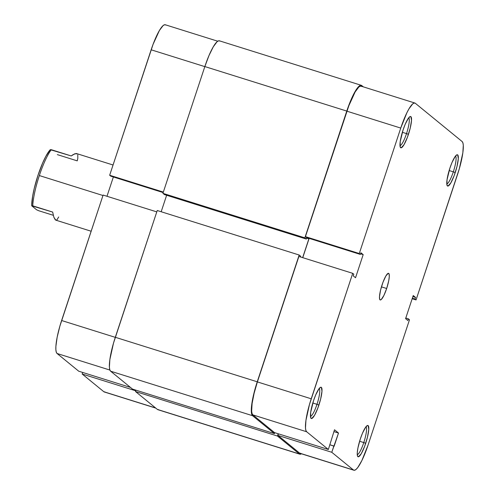<?xml version="1.0" encoding="UTF-8"?>
<svg xmlns="http://www.w3.org/2000/svg" width="495" height="495" viewBox="0 0 495 495"><rect width="100%" height="100%" fill="white"/><g stroke="black" fill="none" stroke-linecap="round" stroke-linejoin="round"><path stroke-width="0.74" d="M399.985 145.641A14.646 2.883 107.4 0 0 406.519 133.601L408.437 134.343A16.391 3.224 -72.6 0 1 400.331 147.281A16.391 3.224 -72.6 0 1 403.072 129.962L400.226 141.576L400.195 146.947L401.241 147.801L404.019 144.676L407.385 137.332L410.194 128.242L411.512 120.471L410.887 116.634L410.262 116.504L408.53 118.033L405.238 124.189L403.072 129.962A16.391 3.224 -72.6 0 1 409.94 116.634A16.391 3.224 -72.6 0 1 408.437 134.343L406.519 133.601A14.646 2.883 -72.6 0 1 399.985 145.641M446.781 183.886A14.646 2.883 107.4 0 0 453.315 171.845L455.233 172.594A16.391 3.224 -72.6 0 1 447.127 185.532A16.391 3.224 -72.6 0 1 449.868 168.207L447.022 179.821L446.991 185.192L448.043 186.046L450.815 182.921L454.181 175.577L456.99 166.487L458.308 158.716L457.683 154.886L457.058 154.756L455.326 156.278L452.034 162.434L449.868 168.207A16.391 3.224 -72.6 0 1 456.736 154.886A16.391 3.224 -72.6 0 1 455.233 172.594L453.315 171.845A14.646 2.883 -72.6 0 1 446.781 183.886M310.452 416.363A14.646 2.883 107.4 0 0 316.986 404.322L318.904 405.065A16.391 3.224 -72.6 0 1 310.798 418.003A16.391 3.224 -72.6 0 1 313.539 400.684L310.693 412.298L310.662 417.669L311.714 418.522L314.492 415.398L317.852 408.053L320.661 398.964L321.979 391.192L321.354 387.356L320.729 387.226L318.997 388.754L315.705 394.911L313.539 400.684A16.391 3.224 -72.6 0 1 320.407 387.356A16.391 3.224 -72.6 0 1 318.904 405.065L316.986 404.322A14.646 2.883 -72.6 0 1 310.452 416.363M357.248 454.608A14.646 2.883 107.4 0 0 363.782 442.567L365.7 443.316A16.391 3.224 -72.6 0 1 357.594 456.248A16.391 3.224 -72.6 0 1 360.335 438.929L357.935 447.919L357.26 452.807L357.458 455.914L358.51 456.767L361.288 453.643L364.648 446.298L367.457 437.209L368.775 429.437L368.15 425.601L367.525 425.477L365.793 426.999L362.501 433.156L360.335 438.929A16.391 3.224 -72.6 0 1 367.203 425.607A16.391 3.224 -72.6 0 1 365.7 443.316L363.782 442.567A14.646 2.883 -72.6 0 1 357.248 454.608M312.809 403.01L316.986 404.322L312.809 403.01M359.605 441.255L363.782 442.567L359.605 441.255M449.138 170.534L453.315 171.845L449.138 170.534M402.336 132.289L406.519 133.601L402.336 132.289M386.669 288.505A13.953 2.747 -72.6 0 1 380.21 299.951A13.953 2.747 -72.6 0 1 382.103 284.774A13.953 2.747 -72.6 0 1 388.563 273.327A13.953 2.747 -72.6 0 1 386.669 288.505L381.447 286.865L386.669 288.505L388.711 280.851L389.287 276.693L389.113 274.051L388.222 273.32L385.859 275.981L383 282.23L380.606 289.965L379.486 296.579L379.659 299.228L380.55 299.951L381.224 299.549L383.86 295.527L386.669 288.505M353.888 470.238L300.05 453.358A30.517 6.002 107.4 0 1 299.624 453.129L353.461 470.009A30.517 6.002 -72.6 0 0 353.888 470.238A30.517 6.002 -72.6 0 0 368.014 445.203L409.501 319.745L408.418 318.86L405.789 318.038L408.418 318.86L407.874 320.512L405.591 318.644L413.232 295.534L415.515 297.402L414.971 299.048L416.054 299.939L412.18 298.72L416.054 299.939L414.971 299.048L415.515 297.402L413.232 295.534L405.591 318.644L407.874 320.512L408.418 318.86L409.501 319.745L368.014 445.203L361.864 460.567L357.848 467.41L356.103 469.371L354.624 470.25L353.461 470.009L331.78 452.288L277.942 435.402L299.624 453.129L353.461 470.009L331.78 452.288L338.506 433.038L334.509 429.771L328.352 449.485L306.665 431.764L305.879 430.409L305.483 428.002L305.935 420.416L309.462 404.508L352.718 273.339L298.881 256.453L257.388 381.911L311.225 398.791L352.718 273.339L353.801 274.224L353.257 275.876L355.54 277.738L363.182 254.628L360.898 252.766L360.354 254.418L359.271 253.527L400.758 128.075L406.909 112.712L408.975 108.838L412.669 103.9L414.148 103.022L415.305 103.263L462.101 141.514L462.893 142.863L463.289 145.27L462.837 152.856L459.311 168.764L416.054 299.939L457.541 174.481A30.517 6.002 -72.6 0 0 462.101 141.514L415.305 103.263A30.517 6.002 -72.6 0 0 414.884 103.034L361.047 86.149A30.517 6.002 107.4 0 0 346.921 111.189L305.434 236.647L306.516 237.532L360.354 254.418L360.898 252.766L363.182 254.628L360.558 253.805L363.182 254.628L355.54 277.738L353.257 275.876L353.801 274.224L352.718 273.339L298.881 256.453L257.388 381.911L254.114 393.278L252.097 403.53L251.646 411.116L252.042 413.529L252.827 414.878L274.515 432.605L328.352 449.485L306.665 431.764L252.827 414.878L274.515 432.605L328.352 449.485L334.509 429.771L338.506 433.038L333.908 431.597L338.506 433.038L334.137 446.243L329.911 444.776L333.853 446.014L331.78 452.288L277.942 435.402L299.624 453.129L300.787 453.364M361.468 86.384L360.311 86.142L358.832 87.021L355.138 91.959L348.882 105.633L305.434 236.647L359.271 253.527L400.758 128.075L346.921 111.189L400.758 128.075A30.517 6.002 -72.6 0 1 414.884 103.034M309.146 238.355L302.754 257.672L309.146 238.355M278.456 433.837L277.942 435.402L278.456 433.837M311.225 398.791L257.388 381.911A30.517 6.002 107.4 0 0 252.827 414.878L306.665 431.764A30.517 6.002 -72.6 0 1 311.225 398.791M306.516 237.532L305.434 236.647L359.271 253.527L360.354 254.418L306.516 237.532M415.515 297.402L412.886 296.579L415.515 297.402M414.971 299.048L412.341 298.225L414.971 299.048M408.721 117.785A14.646 2.883 -72.6 0 1 406.519 133.601A14.646 2.883 107.4 0 0 408.721 117.785M455.518 156.03A14.646 2.883 -72.6 0 1 453.315 171.845A14.646 2.883 107.4 0 0 455.518 156.03M365.984 426.752A14.646 2.883 -72.6 0 1 363.782 442.567A14.646 2.883 107.4 0 0 365.984 426.752M319.188 388.507A14.646 2.883 -72.6 0 1 316.986 404.322A14.646 2.883 107.4 0 0 319.188 388.507M361.307 85.319L219.372 40.813A31.389 6.175 107.4 0 0 204.843 66.565L162.917 193.341L164.402 194.554L306.337 239.06L306.813 237.625L306.337 239.06L164.402 194.554L162.917 193.341L304.852 237.847L306.337 239.06L304.852 237.847L162.917 193.341L204.843 66.565L346.778 111.072L304.852 237.847L346.778 111.072A31.389 6.175 -72.6 0 1 361.307 85.319A31.389 6.175 -72.6 0 1 361.74 85.555L360.552 85.307L359.03 86.21L355.231 91.29L350.93 100.021L346.778 111.072L204.843 66.565L208.995 55.514L213.296 46.784L217.095 41.704L218.617 40.8L219.805 41.048M166.636 195.253L161.178 211.742L166.636 195.253M157.237 210.511L113.491 343.165L109.865 359.525L109.401 367.327L109.81 369.808L110.62 371.194L132.536 389.107L274.471 433.614L274.781 432.686L274.471 433.614L132.536 389.107L110.62 371.194L252.555 415.707L274.471 433.614L252.555 415.707A31.389 6.175 -72.6 0 1 257.245 381.793L253.879 393.482L251.8 404.031L251.342 411.834L251.745 414.315L252.555 415.707L110.62 371.194A31.389 6.175 107.4 0 1 115.31 337.287L157.237 210.511L299.172 255.018L257.245 381.793L115.31 337.287L257.245 381.793L299.172 255.018L157.237 210.511M299.791 454.187L157.849 409.681A31.389 6.175 107.4 0 1 157.416 409.445L299.351 453.952L300.545 454.2L301.43 453.791A31.389 6.175 -72.6 0 1 299.791 454.187A31.389 6.175 -72.6 0 1 299.351 453.952L277.441 436.039L135.506 391.533L277.441 436.039L278.196 433.756L277.441 436.039L299.351 453.952L157.416 409.445L135.506 391.533L135.952 390.178L135.506 391.533L157.416 409.445L158.61 409.693M307.766 237.922L308.88 238.831L302.655 257.641L308.88 238.831L306.646 238.132L308.88 238.831L307.766 237.922M300.422 256.936L300.657 256.231L299.172 255.018L300.657 256.231L300.422 256.936M363.355 86.873L361.74 85.555L363.355 86.873M217.732 41.209L165.274 24.762A30.517 6.002 107.4 0 0 151.148 49.797L204.825 66.627L151.148 49.797L109.661 175.255L153.11 44.241L159.365 30.566L163.059 25.629L164.538 24.75L165.695 24.991M163.331 192.085L109.661 175.255L110.744 176.14L163.171 192.58L110.744 176.14L109.661 175.255L163.331 192.085M78.742 371.213L130.501 387.443L78.742 371.213L57.055 353.486L78.742 371.213M109.896 370.056L57.055 353.486L109.896 370.056M113.374 176.963L106.982 196.28L113.374 176.963M103.108 195.061L59.852 326.236L57.154 337.256L55.892 346.351L55.873 349.73L56.269 352.137L57.055 353.486A30.517 6.002 107.4 0 1 61.615 320.519L103.108 195.061L156.779 211.891L103.108 195.061M155.807 408.128L104.278 391.966A30.517 6.002 107.4 0 1 103.851 391.737L155.609 407.967L103.851 391.737L82.17 374.01L135.741 390.809L82.17 374.01L82.684 372.45L82.17 374.01L103.851 391.737L105.014 391.978M115.292 337.349L61.615 320.519L115.292 337.349M58.676 216.983L56.987 219.799L56.145 220.195L55.335 219.891L53.856 217.249L52.662 212.07L32.757 205.833A34.879 6.862 -72.6 0 1 39.34 175.558L102.96 195.513L39.34 175.558A34.879 6.862 107.4 0 0 32.757 205.833L31.711 205.796L32.62 196.323L34.266 188.317L37.991 175.279L42.638 163.004L45.862 156.278L50.273 149.669L51.319 149.707A34.879 6.862 107.4 0 0 39.34 175.558A34.879 6.862 -72.6 0 1 51.319 149.707L71.224 155.95L73.192 154.558L76.199 153.506L77.171 153.858L74.863 153.741L71.224 155.95L50.273 149.669A33.134 6.522 107.4 0 0 37.991 175.279A33.134 6.522 107.4 0 0 31.711 205.796L36.556 209.756L38.771 210.746L53.299 215.3L38.771 210.746L36.556 209.756L31.711 205.796L52.662 212.07L53.856 217.249L55.793 220.145L91.148 231.233M57.333 154.619L77.239 160.863L77.808 158.332L77.777 154.799M76.663 153.586L113.052 164.996"/></g></svg>
